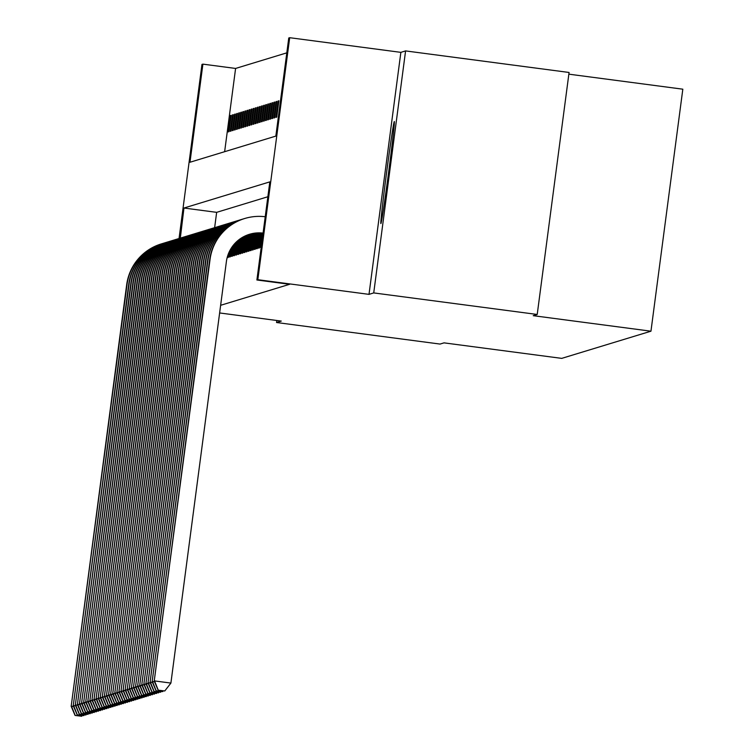 <?xml version="1.0" encoding="UTF-8"?>
<svg xmlns="http://www.w3.org/2000/svg" width="754" height="754" viewBox="0 0 754 754"><rect width="100%" height="100%" fill="white"/><g stroke="black" fill="none" stroke-linecap="round" stroke-linejoin="round"><path stroke-width="1.13" d="M394.314 121.526A51.461 0.99 -82.5 0 0 386.585 172.638A51.461 0.99 -82.5 0 0 380.874 223.561A51.461 0.99 -82.5 0 0 380.883 223.561A51.461 0.99 -82.5 0 0 388.602 172.449A51.461 0.99 -82.5 0 0 394.323 121.526A51.461 0.99 -82.5 0 0 394.314 121.526M179.047 238.518L201.968 64.42L202.901 64.137L189.98 162.251L275.841 136.097L288.763 37.983L289.696 37.7L257.83 279.706L256.897 279.988L269.819 181.874L183.957 208.029L180.319 238.123A49.481 49.472 -106.9 0 1 181.196 237.859M400.864 52.356L369.008 294.362L373.73 292.92L537.216 314.465L569.072 72.469L405.586 50.914L400.864 52.356L289.696 37.7M568.855 74.165L682.822 89.189L650.956 331.195L561.721 358.376L444.002 342.863L440.044 344.069L276.548 322.514L281.28 321.081L219.631 312.957M286.803 52.846L235.597 68.444L202.901 64.137M373.73 292.92L405.586 50.914M276.822 320.488L276.548 322.514M235.597 68.444L224.635 151.695M228.208 131.912L229.009 131.667L231.158 115.315L230.366 115.56L228.208 131.912M230.29 131.281L231.082 131.036L233.24 114.683L232.439 114.928L230.29 131.281M232.364 130.649L233.165 130.404L235.314 114.052L234.513 114.297L232.364 130.649M234.437 130.018L235.239 129.773L237.387 113.42L236.596 113.665L234.437 130.018M236.511 129.386L237.312 129.141L239.47 112.789L238.669 113.034L236.511 129.386M238.594 128.745L239.386 128.51L241.544 112.157L240.743 112.403L238.594 128.745M240.667 128.114L241.468 127.878L243.617 111.526L242.816 111.762L240.667 128.114M242.741 127.483L243.542 127.237L245.691 110.895L244.899 111.13L242.741 127.483M244.814 126.851L245.616 126.606L247.774 110.254L246.973 110.499L244.814 126.851M246.897 126.22L247.689 125.975L249.847 109.622L249.046 109.867L246.897 126.22M248.971 125.588L249.772 125.343L251.921 108.991L251.12 109.236L248.971 125.588M251.044 124.957L251.845 124.712L253.994 108.359L253.203 108.604L251.044 124.957M253.127 124.325L253.919 124.08L256.077 107.728L255.276 107.973L253.127 124.325M255.201 123.694L256.002 123.449L258.151 107.096L257.35 107.341L255.201 123.694M257.274 123.062L258.075 122.817L260.224 106.465L259.433 106.71L257.274 123.062M259.348 122.421L260.149 122.186L262.298 105.833L261.506 106.078L259.348 122.421M261.431 121.79L262.222 121.554L264.381 105.202L263.58 105.437L261.431 121.79M263.504 121.158L264.305 120.913L266.454 104.57L265.653 104.806L263.504 121.158M265.578 120.527L266.379 120.282L268.528 103.929L267.736 104.175L265.578 120.527M267.651 119.895L268.452 119.65L270.611 103.298L269.809 103.543L267.651 119.895M269.734 119.264L270.526 119.019L272.684 102.667L271.883 102.912L269.734 119.264M271.808 118.632L272.609 118.387L274.758 102.035L273.956 102.28L271.808 118.632M273.881 118.001L274.682 117.756L276.831 101.404L276.039 101.649L273.881 118.001M275.964 117.37L276.756 117.124L278.914 100.772L278.113 101.017L275.964 117.37M280.563 100.273L278.405 116.625M220.639 305.304L289.602 284.296L256.897 279.988M267.858 196.747L216.652 212.345L214.636 227.67M227.614 257.566L228.481 256.775M229.687 256.935L230.554 256.143M231.761 256.303L232.637 255.512M233.834 255.672L234.711 254.88M235.917 255.041L236.784 254.249M237.991 254.409L238.858 253.617M240.064 253.778L240.941 252.976M242.138 253.146L243.014 252.345M244.221 252.515L245.088 251.713M246.294 251.883L247.161 251.082M248.368 251.252L249.244 250.451M250.451 250.611L251.318 249.819M252.524 249.979L253.391 249.188M254.598 249.348L255.474 248.556M256.671 248.716L257.548 247.925M258.754 248.085L259.621 247.293M369.008 294.362L257.83 279.706M537.216 314.465L533.248 315.681L650.956 331.195M216.652 212.345L183.957 208.029M231.12 115.664L230.366 115.56M233.193 115.023L232.439 114.928M235.267 114.391L234.513 114.297M237.34 113.76L236.596 113.665M239.423 113.128L238.669 113.034M241.497 112.497L240.743 112.403M243.57 111.865L242.816 111.762M245.653 111.234L244.899 111.13M247.727 110.602L246.973 110.499M249.8 109.971L249.046 109.867M251.874 109.339L251.12 109.236M253.957 108.699L253.203 108.604M256.03 108.067L255.276 107.973M258.104 107.436L257.35 107.341M260.177 106.804L259.433 106.71M262.26 106.173L261.506 106.078M264.334 105.541L263.58 105.437M266.407 104.91L265.653 104.806M268.49 104.278L267.736 104.175M270.563 103.647L269.809 103.543M272.637 103.015L271.883 102.912M274.71 102.384L273.956 102.28M276.793 101.743L276.039 101.649M278.867 101.111L278.113 101.017M75.061 715.442L81.734 716.262L75.061 715.442L71.178 706.319L126.672 284.776A49.481 49.472 -106.9 0 1 161.309 243.91L161.639 243.806A49.481 49.472 -106.9 0 1 162.515 243.551M71.178 706.319L127.011 284.673A49.481 49.472 -106.9 0 1 161.639 243.806M75.202 715.395L71.517 706.215L73.6 706.489M82.337 715.489L81.734 716.262M77.144 714.801L83.817 715.631L77.144 714.801L73.251 705.687L128.755 284.145A49.481 49.472 -106.9 0 1 163.382 243.278L163.712 243.174A49.481 49.472 -106.9 0 1 164.589 242.92M73.251 705.687L129.085 284.041A49.481 49.472 -106.9 0 1 163.712 243.174M77.276 714.764L73.59 705.584L75.673 705.857M84.41 714.858L83.817 715.631M79.217 714.17L85.89 714.999L79.217 714.17L75.334 705.056L130.828 283.513A49.481 49.472 -106.9 0 1 165.456 242.647L165.786 242.543A49.481 49.472 -106.9 0 1 166.662 242.288M75.334 705.056L131.158 283.41A49.481 49.472 -106.9 0 1 165.786 242.543M79.349 714.132L75.664 704.952L77.747 705.226M86.484 714.226L85.89 714.999M81.291 713.538L87.964 714.358L81.291 713.538L77.408 704.424L132.902 282.882A49.481 49.472 -106.9 0 1 167.529 242.015L167.869 241.911A49.481 49.472 -106.9 0 1 168.736 241.657M77.408 704.424L133.241 282.778A49.481 49.472 -106.9 0 1 167.869 241.911M81.423 713.501L77.737 704.321L79.83 704.594M88.567 713.595L87.964 714.358M83.364 712.907L90.037 713.727L83.364 712.907L79.481 703.793L134.985 282.25A49.481 49.472 -106.9 0 1 169.612 241.384L169.942 241.28A49.481 49.472 -106.9 0 1 170.819 241.026M79.481 703.793L135.315 282.147A49.481 49.472 -106.9 0 1 169.942 241.28M83.505 712.869L79.82 703.689L81.903 703.963M90.64 712.964L90.037 713.727M85.447 712.276L92.12 713.096L85.447 712.276L81.564 703.162L137.058 281.619A49.481 49.472 -106.9 0 1 171.686 240.752L172.016 240.649A49.481 49.472 -106.9 0 1 172.892 240.394M81.564 703.162L137.388 281.515A49.481 49.472 -106.9 0 1 172.016 240.649M85.579 712.238L81.894 703.058L83.977 703.331M92.714 712.332L92.12 713.096M87.521 711.644L94.193 712.464L87.521 711.644L83.637 702.521L139.132 280.988A49.481 49.472 -106.9 0 1 173.759 240.121L174.099 240.017A49.481 49.472 -106.9 0 1 174.966 239.753M83.637 702.521L139.462 280.884A49.481 49.472 -106.9 0 1 174.099 240.017M87.653 711.606L83.967 702.426L86.06 702.7M94.787 711.701L94.193 712.464M89.594 711.013L96.267 711.833L89.594 711.013L85.711 701.889L141.205 280.347A49.481 49.472 -106.9 0 1 175.833 239.48L176.172 239.386A49.481 49.472 -106.9 0 1 177.049 239.122M85.711 701.889L141.545 280.252A49.481 49.472 -106.9 0 1 176.172 239.386M89.726 710.975L86.041 701.795L88.133 702.068M96.87 711.06L96.267 711.833M228.179 257.491L227.227 257.368M227.19 257.51L227.812 257.595M91.677 710.381L98.35 711.201L91.677 710.381L87.784 701.258L143.288 279.715A49.481 49.472 -106.9 0 1 177.916 238.848L178.246 238.754A49.481 49.472 -106.9 0 1 179.122 238.49M87.784 701.258L143.618 279.621A49.481 49.472 -106.9 0 1 178.246 238.754M91.809 710.334L88.124 701.154L90.207 701.437M98.944 710.428L98.35 711.201M230.253 256.85L227.472 256.492M229.885 256.963L227.425 256.633M93.75 709.75L100.423 710.57L93.75 709.75L89.867 700.626L145.362 279.084A49.481 49.472 -106.9 0 1 179.989 238.217M89.867 700.626L145.692 278.989A49.481 49.472 -106.9 0 1 180.319 238.123M93.882 709.702L90.197 700.523L92.28 700.805M228.189 256.586L228.283 255.842M101.017 709.797L100.423 710.57M232.336 256.219L227.736 255.625M231.968 256.332L227.699 255.766M95.824 709.118L102.497 709.938L95.824 709.118L91.941 699.995L147.435 278.452A49.481 49.472 -106.9 0 1 182.063 237.585L182.402 237.482A49.481 49.472 -106.9 0 1 183.269 237.227M91.941 699.995L147.765 278.349A49.481 49.472 -106.9 0 1 182.402 237.482M95.956 709.071L92.271 699.891L94.363 700.164M230.262 255.955L230.356 255.21M103.091 709.165L102.497 709.938M234.409 255.587L228.038 254.758M234.042 255.7L227.991 254.899M97.897 708.477L104.57 709.307L97.897 708.477L94.014 699.363L149.509 277.821A49.481 49.472 -106.9 0 1 184.146 236.954L184.476 236.85A49.481 49.472 -106.9 0 1 185.352 236.596M94.014 699.363L149.848 277.717A49.481 49.472 -106.9 0 1 184.476 236.85M98.039 708.44L94.344 699.26L96.437 699.533M232.336 255.323L232.439 254.579M105.174 708.534L104.57 709.307M236.483 254.956L228.358 253.891M236.115 255.069L228.302 254.032M99.98 707.846L106.653 708.675L99.98 707.846L96.088 698.732L151.592 277.189A49.481 49.472 -106.9 0 1 186.219 236.322L186.549 236.219A49.481 49.472 -106.9 0 1 187.426 235.964M96.088 698.732L151.922 277.086A49.481 49.472 -106.9 0 1 186.549 236.219M100.112 707.808L96.427 698.628L98.51 698.901M234.419 254.692L234.513 253.947M107.247 707.902L106.653 708.675M238.556 254.324L228.707 253.033M238.198 254.437L228.65 253.174M102.054 707.214L108.727 708.034L102.054 707.214L98.171 698.1L153.665 276.558A49.481 49.472 -106.9 0 1 188.293 235.691L188.623 235.587A49.481 49.472 -106.9 0 1 189.499 235.333M98.171 698.1L153.995 276.454A49.481 49.472 -106.9 0 1 188.623 235.587M102.186 707.177L98.501 697.997L100.584 698.27M236.492 254.06L236.586 253.316M109.321 707.271L108.727 708.034M240.639 253.693L229.084 252.175M240.272 253.806L229.018 252.317M104.127 706.583L110.8 707.403L104.127 706.583L100.244 697.469L155.739 275.926A49.481 49.472 -106.9 0 1 190.366 235.06L190.705 234.956A49.481 49.472 -106.9 0 1 191.573 234.701M100.244 697.469L156.078 275.823A49.481 49.472 -106.9 0 1 190.705 234.956M104.259 706.545L100.574 697.365L102.667 697.639M238.566 253.429L238.669 252.675M111.404 706.639L110.8 707.403M242.713 253.061L229.489 251.327M242.345 253.174L229.414 251.459M106.201 705.951L112.874 706.771L106.201 705.951L102.318 696.837L157.822 275.295A49.481 49.472 -106.9 0 1 192.449 234.428L192.779 234.324A49.481 49.472 -106.9 0 1 193.655 234.07M102.318 696.837L158.151 275.191A49.481 49.472 -106.9 0 1 192.779 234.324M106.342 705.914L102.657 696.734L104.74 697.007M240.639 252.797L240.743 252.043M113.477 706.008L112.874 706.771M244.786 252.43L229.913 250.479M244.419 252.543L229.847 250.611M108.284 705.32L114.957 706.14L108.284 705.32L104.401 696.196L159.895 274.663A49.481 49.472 -106.9 0 1 194.523 233.797L194.852 233.693A49.481 49.472 -106.9 0 1 195.729 233.438M104.401 696.196L160.225 274.56A49.481 49.472 -106.9 0 1 194.852 233.693M108.416 705.282L104.731 696.102L106.814 696.376M242.722 252.166L242.816 251.412M115.55 705.376L114.957 706.14M246.86 251.798L230.375 249.631M246.501 251.911L230.3 249.762M110.357 704.688L117.03 705.508L110.357 704.688L106.474 695.565L161.969 274.032A49.481 49.472 -106.9 0 1 196.596 233.156L196.935 233.061A49.481 49.472 -106.9 0 1 197.802 232.798M106.474 695.565L162.298 273.928A49.481 49.472 -106.9 0 1 196.935 233.061M110.489 704.651L106.804 695.471L108.896 695.744M244.796 251.534L244.89 250.78M117.624 704.736L117.03 705.508M248.943 251.167L230.865 248.792M248.575 251.271L230.79 248.924M112.431 704.057L119.104 704.877L112.431 704.057L108.548 694.934L164.042 273.391A49.481 49.472 -106.9 0 1 198.67 232.524L199.009 232.43A49.481 49.472 -106.9 0 1 199.885 232.166M108.548 694.934L164.381 273.297A49.481 49.472 -106.9 0 1 199.009 232.43M112.563 704.019L108.878 694.839L110.97 695.113M246.869 250.893L246.973 250.149M119.707 704.104L119.104 704.877M251.016 250.526L231.393 247.953M250.648 250.639L231.308 248.085M114.514 703.425L121.187 704.245L114.514 703.425L110.621 694.302L166.125 272.76A49.481 49.472 -106.9 0 1 200.752 231.893L201.082 231.798A49.481 49.472 -106.9 0 1 201.959 231.535M110.621 694.302L166.455 272.665A49.481 49.472 -106.9 0 1 201.082 231.798M114.646 703.378L110.961 694.198L113.043 694.481M248.943 250.262L249.046 249.517M121.78 703.473L121.187 704.245M253.09 249.894L231.949 247.114M252.722 250.008L231.855 247.255M116.587 702.794L123.26 703.614L116.587 702.794L112.704 693.671L168.199 272.128A49.481 49.472 -106.9 0 1 202.826 231.261L203.156 231.158A49.481 49.472 -106.9 0 1 204.032 230.903M112.704 693.671L168.528 272.024A49.481 49.472 -106.9 0 1 203.156 231.158M116.719 702.747L113.034 693.567L115.117 693.85M251.025 249.631L251.12 248.886M123.854 702.841L123.26 703.614M255.172 249.263L232.534 246.294M254.805 249.376L232.439 246.426M118.661 702.163L125.334 702.982L118.661 702.163L114.778 693.039L170.272 271.497A49.481 49.472 -106.9 0 1 204.9 230.63L205.239 230.526A49.481 49.472 -106.9 0 1 206.106 230.272M114.778 693.039L170.602 271.393A49.481 49.472 -106.9 0 1 205.239 230.526M118.793 702.115L115.108 692.935L117.2 693.209M253.099 248.999L253.193 248.254M125.927 702.21L125.334 702.982M257.246 248.632L233.165 245.465M256.878 248.745L233.061 245.597M120.734 701.522L127.407 702.351L120.734 701.522L116.851 692.408L172.346 270.865A49.481 49.472 -106.9 0 1 206.982 229.998L207.312 229.895A49.481 49.472 -106.9 0 1 208.189 229.64M116.851 692.408L172.685 270.761A49.481 49.472 -106.9 0 1 207.312 229.895M120.876 701.484L117.181 692.304L119.273 692.577M255.172 248.368L255.276 247.623M128.01 701.578L127.407 702.351M259.319 248L233.825 244.645M258.952 248.113L233.721 244.777M122.817 700.89L129.49 701.71L122.817 700.89L118.925 691.776L174.428 270.234A49.481 49.472 -106.9 0 1 209.056 229.367L209.386 229.263A49.481 49.472 -106.9 0 1 210.262 229.009M118.925 691.776L174.758 270.13A49.481 49.472 -106.9 0 1 209.386 229.263M122.949 700.852L119.264 691.672L121.347 691.946M257.255 247.736L257.35 246.992M130.084 700.947L129.49 701.71M261.195 247.34L234.532 243.834M261.025 247.482L234.419 243.966M124.891 700.259L131.564 701.079L124.891 700.259L121.008 691.145L176.502 269.602A49.481 49.472 -106.9 0 1 211.129 228.735L211.459 228.632A49.481 49.472 -106.9 0 1 212.336 228.377M121.008 691.145L176.832 269.498A49.481 49.472 -106.9 0 1 211.459 228.632M125.023 700.221L121.337 691.041L123.42 691.314M259.329 247.105L259.423 246.351M132.157 700.315L131.564 701.079M261.318 246.464L235.276 243.024M261.299 246.605L235.154 243.156M126.964 699.627L133.637 700.447L126.964 699.627L123.081 690.513L178.575 268.971A49.481 49.472 -106.9 0 1 213.203 228.104L213.542 228A49.481 49.472 -106.9 0 1 214.409 227.746M123.081 690.513L178.915 268.867A49.481 49.472 -106.9 0 1 213.542 228M127.096 699.589L123.411 690.41L125.503 690.683M134.24 699.684L133.637 700.447M261.431 245.568L236.077 242.222M261.412 245.71L235.945 242.354M129.038 698.996L135.711 699.816L129.038 698.996L125.155 689.882L180.658 268.339A49.481 49.472 -106.9 0 1 215.286 227.472L215.616 227.369A49.481 49.472 -106.9 0 1 216.492 227.114M125.155 689.882L180.988 268.236A49.481 49.472 -106.9 0 1 215.616 227.369M129.179 698.958L125.494 689.778L127.577 690.051M136.314 699.052L135.711 699.816M261.553 244.682L236.916 241.431M261.534 244.824L236.784 241.563M131.121 698.364L137.793 699.184L131.121 698.364L127.237 689.241L182.732 267.708A49.481 49.472 -106.9 0 1 217.359 226.841L217.689 226.737A49.481 49.472 -106.9 0 1 218.566 226.473M127.237 689.241L183.062 267.604A49.481 49.472 -106.9 0 1 217.689 226.737M131.253 698.327L127.567 689.147L129.65 689.42M138.387 698.411L137.793 699.184M261.666 243.787L238.49 240.733A32.987 32.978 73.1 0 0 237.812 240.649M261.647 243.928L238.16 240.837A32.987 32.978 73.1 0 0 237.67 240.771M133.194 697.733L139.867 698.553L133.194 697.733L129.311 688.609L184.805 267.067A49.481 49.472 -106.9 0 1 219.433 226.2L219.763 226.106A49.481 49.472 -106.9 0 1 220.639 225.842M129.311 688.609L185.135 266.973A49.481 49.472 -106.9 0 1 219.763 226.106M133.326 697.695L129.641 688.515L131.733 688.788M140.461 697.78L139.867 698.553M261.779 242.901L240.564 240.102A32.987 32.978 73.1 0 0 238.716 239.913M261.761 243.042L240.234 240.206A32.987 32.978 73.1 0 0 238.575 240.026M135.268 697.101L141.94 697.921L135.268 697.101L131.385 687.978L186.879 266.435A49.481 49.472 -106.9 0 1 221.506 225.569L221.846 225.474A49.481 49.472 -106.9 0 1 222.722 225.21M131.385 687.978L187.218 266.341A49.481 49.472 -106.9 0 1 221.846 225.474M135.4 697.054L131.714 687.874L133.807 688.157M142.544 697.148L141.94 697.921M261.902 242.006L242.647 239.47A32.987 32.978 73.1 0 0 239.64 239.207M261.883 242.147L242.307 239.565A32.987 32.978 73.1 0 0 239.489 239.32M137.351 696.47L144.023 697.29L137.351 696.47L133.458 687.346L188.962 265.804A49.481 49.472 -106.9 0 1 223.589 224.937L223.919 224.833A49.481 49.472 -106.9 0 1 224.796 224.579M133.458 687.346L189.292 265.71A49.481 49.472 -106.9 0 1 223.919 224.833M137.482 696.423L133.797 687.243L135.88 687.525M144.617 696.517L144.023 697.29M262.015 241.12L244.72 238.839A32.987 32.978 73.1 0 0 240.573 238.556M261.996 241.261L244.39 238.933A32.987 32.978 73.1 0 0 240.422 238.66M139.424 695.838L146.097 696.658L139.424 695.838L135.541 686.715L191.035 265.172A49.481 49.472 -106.9 0 1 225.663 224.306L225.993 224.202A49.481 49.472 -106.9 0 1 226.869 223.947M135.541 686.715L191.365 265.069A49.481 49.472 -106.9 0 1 225.993 224.202M139.556 695.791L135.871 686.611L137.954 686.885M146.691 695.885L146.097 696.658M262.138 240.224L246.794 238.207A32.987 32.978 73.1 0 0 241.525 237.934M262.119 240.366L246.464 238.302A32.987 32.978 73.1 0 0 241.365 238.028M141.498 695.197L148.17 696.027L141.498 695.197L137.614 686.083L193.109 264.541A49.481 49.472 -106.9 0 1 227.736 223.674L228.076 223.57A49.481 49.472 -106.9 0 1 228.943 223.316M137.614 686.083L193.439 264.437A49.481 49.472 -106.9 0 1 228.076 223.57M141.629 695.16L137.944 685.98L140.037 686.253M148.764 695.254L148.17 696.027M262.251 239.338L248.867 237.567A32.987 32.978 73.1 0 0 242.477 237.35M262.232 239.48L248.537 237.67A32.987 32.978 73.1 0 0 242.326 237.444M143.571 694.566L150.244 695.395L143.571 694.566L139.688 685.452L195.182 263.909A49.481 49.472 -106.9 0 1 229.819 223.043L230.149 222.939A49.481 49.472 -106.9 0 1 231.026 222.684M139.688 685.452L195.522 263.806A49.481 49.472 -106.9 0 1 230.149 222.939M143.703 694.528L140.018 685.348L142.11 685.622M150.847 694.623L150.244 695.395M262.373 238.443L250.95 236.935A32.987 32.978 73.1 0 0 243.448 236.813M262.354 238.584L250.611 237.039A32.987 32.978 73.1 0 0 243.288 236.897M145.654 693.934L152.327 694.754L145.654 693.934L141.761 684.821L197.265 263.278A49.481 49.472 -106.9 0 1 231.893 222.411L232.223 222.307A49.481 49.472 -106.9 0 1 233.099 222.053M141.761 684.821L197.595 263.174A49.481 49.472 -106.9 0 1 232.223 222.307M145.786 693.897L142.101 684.717L144.184 684.99M152.921 693.991L152.327 694.754M262.486 237.557L253.024 236.304A32.987 32.978 73.1 0 0 244.428 236.304M262.467 237.698L252.694 236.407A32.987 32.978 73.1 0 0 244.268 236.379M147.727 693.303L154.4 694.123L147.727 693.303L143.844 684.189L199.339 262.646A49.481 49.472 -106.9 0 1 233.966 221.78L234.296 221.676A49.481 49.472 -106.9 0 1 235.173 221.422M143.844 684.189L199.669 262.543A49.481 49.472 -106.9 0 1 234.296 221.676M147.859 693.265L144.174 684.085L146.257 684.359M154.994 693.36L154.4 694.123M262.609 236.662L255.097 235.672A32.987 32.978 73.1 0 0 245.418 235.832M262.59 236.803L254.767 235.776A32.987 32.978 73.1 0 0 245.257 235.908M149.801 692.672L156.474 693.491L149.801 692.672L145.918 683.558L201.412 262.015A49.481 49.472 -106.9 0 1 236.04 221.148L236.379 221.045A49.481 49.472 -106.9 0 1 237.246 220.79M145.918 683.558L201.752 261.911A49.481 49.472 -106.9 0 1 236.379 221.045M149.933 692.634L146.248 683.454L148.34 683.727M157.077 692.728L156.474 693.491M262.722 235.776L257.171 235.041A32.987 32.978 73.1 0 0 246.417 235.399M262.703 235.917L256.841 235.144A32.987 32.978 73.1 0 0 246.256 235.465M151.874 692.04L158.547 692.86L151.874 692.04L147.991 682.917L203.495 261.384A49.481 49.472 -106.9 0 1 238.123 220.517L238.453 220.413A49.481 49.472 -106.9 0 1 239.329 220.159M147.991 682.917L203.825 261.28A49.481 49.472 -106.9 0 1 238.453 220.413M152.016 692.002L148.331 682.822L150.414 683.096M159.151 692.097L158.547 692.86M262.835 234.88L259.253 234.409A32.987 32.978 73.1 0 0 247.435 234.994M262.816 235.022L258.914 234.513A32.987 32.978 73.1 0 0 247.265 235.05M153.957 691.409L160.63 692.229L153.957 691.409L150.074 682.285L205.569 260.752A49.481 49.472 -106.9 0 1 240.196 219.876L240.526 219.782A49.481 49.472 -106.9 0 1 241.403 219.518M150.074 682.285L205.899 260.648A49.481 49.472 -106.9 0 1 240.526 219.782M154.089 691.371L150.404 682.191L152.487 682.464M161.224 691.456L160.63 692.229M262.957 233.994L261.327 233.778A32.987 32.978 73.1 0 0 248.452 234.626M262.939 234.136L260.997 233.881A32.987 32.978 73.1 0 0 248.292 234.683M156.031 690.777L162.704 691.597L156.031 690.777L152.148 681.654L207.642 260.111A49.481 49.472 -106.9 0 1 242.27 219.244L242.599 219.15A49.481 49.472 -106.9 0 1 243.476 218.886M152.148 681.654L207.972 260.017A49.481 49.472 -106.9 0 1 242.599 219.15M156.163 690.73L152.478 681.559L154.57 681.833M163.298 690.824L162.704 691.597M263.052 233.24A32.987 32.978 73.1 0 0 249.32 234.343M263.071 233.099A32.987 32.978 73.1 0 0 226.398 261.534L170.904 683.077L164.777 690.966L158.104 690.146L164.777 690.966M158.104 690.146L154.221 681.022L209.716 259.48A49.481 49.472 -106.9 0 1 244.343 218.613L244.682 218.519A49.481 49.472 -106.9 0 1 265.229 216.747M154.221 681.022L210.055 259.385A49.481 49.472 -106.9 0 1 244.682 218.519M158.236 690.099L154.551 680.919L170.904 683.077"/></g></svg>
